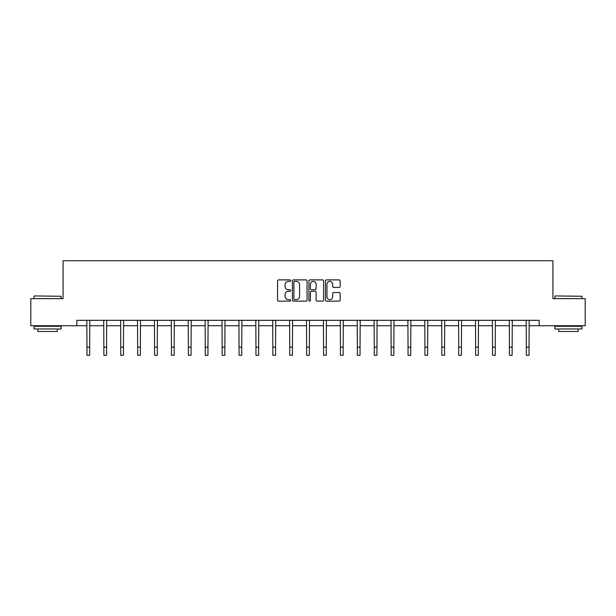 <?xml version="1.0" encoding="UTF-8"?>
<svg xmlns="http://www.w3.org/2000/svg" width="616" height="616" viewBox="0 0 616 616"><rect width="100%" height="100%" fill="white"/><g stroke="black" fill="none" stroke-linecap="round" stroke-linejoin="round"><path stroke-width="0.92" d="M290.667 280.634A0.747 0.747 0 0 0 289.928 279.887L278.625 279.887A1.063 1.063 0 0 0 277.562 280.95L277.562 300.092A1.063 1.063 0 0 0 278.625 301.155L289.928 301.155A0.747 0.747 0 0 0 290.667 300.408A0.747 0.747 0 0 0 289.928 299.669L288.465 299.669A3.403 3.403 0 0 1 285.062 296.265L285.062 294.671A3.403 3.403 0 0 1 288.465 291.268L289.928 291.268A0.747 0.747 0 0 0 290.667 290.521A0.747 0.747 0 0 0 289.928 289.774L288.465 289.774A3.403 3.403 0 0 1 285.062 286.378L285.062 284.777A3.403 3.403 0 0 1 288.465 281.381L289.928 281.381A0.747 0.747 0 0 0 290.667 280.634M339.077 287.387A1.063 1.063 0 0 0 340.14 286.325L340.14 280.95A1.063 1.063 0 0 0 339.077 279.887L326.526 279.887A1.063 1.063 0 0 0 325.464 280.95L325.464 300.092A1.063 1.063 0 0 0 326.526 301.155L339.077 301.155A1.063 1.063 0 0 0 340.14 300.092L340.14 293.609A1.063 1.063 0 0 0 339.077 292.538L333.703 292.538A1.063 1.063 0 0 0 332.64 293.609L332.64 296.82A2.841 2.841 0 0 1 329.799 299.669A2.841 2.841 0 0 1 326.95 296.82L326.95 284.222A2.841 2.841 0 0 1 329.799 281.381A2.841 2.841 0 0 1 332.64 284.222L332.64 286.325A1.063 1.063 0 0 0 333.703 287.387L339.077 287.387M76.838 325.725L30.8 325.725L30.8 298.645L63.078 298.645L63.078 260.73L552.922 260.73L552.922 298.645L585.2 298.645L585.2 325.725L539.162 325.725L539.162 320.312L76.838 320.312L76.838 325.725L86.964 325.725M307.068 280.95A1.063 1.063 0 0 0 306.006 279.887L293.462 279.887A1.063 1.063 0 0 0 292.4 280.95L292.4 300.092A1.063 1.063 0 0 0 293.462 301.155L306.006 301.155A1.063 1.063 0 0 0 307.068 300.092L307.068 280.95M309.994 279.887L322.538 279.887A1.063 1.063 0 0 1 323.6 280.95L323.6 300.092A1.063 1.063 0 0 1 322.538 301.155L317.171 301.155A1.063 1.063 0 0 1 316.108 300.092L316.108 292.33A1.063 1.063 0 0 0 315.046 291.268L311.48 291.268A1.063 1.063 0 0 0 310.418 292.33L310.418 300.408A0.747 0.747 0 0 1 309.671 301.155A0.747 0.747 0 0 1 308.932 300.408L308.932 280.95A1.063 1.063 0 0 1 309.994 279.887M89.674 325.725L103.865 325.725M106.576 325.725L120.759 325.725M123.469 325.725L137.661 325.725M140.371 325.725L154.562 325.725M157.265 325.725L171.456 325.725M174.166 325.725L188.357 325.725M191.068 325.725L205.259 325.725M207.962 325.725L222.153 325.725M224.863 325.725L239.054 325.725M241.757 325.725L255.948 325.725M258.658 325.725L272.85 325.725M275.56 325.725L289.751 325.725M292.454 325.725L306.645 325.725M309.355 325.725L323.546 325.725M326.249 325.725L340.44 325.725M343.15 325.725L357.342 325.725M360.052 325.725L374.243 325.725M376.946 325.725L391.137 325.725M393.847 325.725L408.038 325.725M410.741 325.725L424.932 325.725M427.643 325.725L441.834 325.725M444.544 325.725L458.735 325.725M461.438 325.725L475.629 325.725M478.339 325.725L492.531 325.725M495.241 325.725L509.424 325.725M512.135 325.725L526.326 325.725M529.036 325.725L539.162 325.725M294.633 281.381A0.747 0.747 0 0 0 293.886 282.12L293.886 298.922A0.747 0.747 0 0 0 294.633 299.669L296.173 299.669A3.403 3.403 0 0 0 299.576 296.265L299.576 284.777A3.403 3.403 0 0 0 296.173 281.381L294.633 281.381M316.108 284.276A2.841 2.841 0 0 0 313.267 281.427A2.841 2.841 0 0 0 310.418 284.276L310.418 288.712A1.063 1.063 0 0 0 311.48 289.774L315.046 289.774A1.063 1.063 0 0 0 316.108 288.712L316.108 284.276M86.825 320.312L86.964 347.139L89.674 347.139L89.813 320.312M86.964 347.139L86.964 355.27L89.674 355.27L89.674 347.139M34.373 295.942L61.13 296.265L34.373 295.942M47.594 328.975L34.049 328.975L34.049 326.272L61.13 326.272L61.13 328.975L47.594 328.975M57.342 328.975L57.342 331.47L37.838 331.47L37.838 328.975M555.193 295.942L581.951 296.265L555.193 295.942M568.406 328.975L554.87 328.975L554.87 326.272L581.951 326.272L581.951 328.975L568.406 328.975M578.162 328.975L578.162 331.47L558.658 331.47L558.658 328.975M103.727 320.312L103.865 347.139L106.576 347.139L106.707 320.312M103.865 347.139L103.865 355.27L106.576 355.27L106.576 347.139M120.628 320.312L120.759 347.139L123.469 347.139L123.608 320.312M120.759 347.139L120.759 355.27L123.469 355.27L123.469 347.139M137.522 320.312L137.661 347.139L140.371 347.139L140.51 320.312M137.661 347.139L137.661 355.27L140.371 355.27L140.371 347.139M154.424 320.312L154.562 347.139L157.265 347.139L157.403 320.312M154.562 347.139L154.562 355.27L157.265 355.27L157.265 347.139M171.317 320.312L171.456 347.139L174.166 347.139L174.305 320.312M171.456 347.139L171.456 355.27L174.166 355.27L174.166 347.139M188.219 320.312L188.357 347.139L191.068 347.139L191.199 320.312M188.357 347.139L188.357 355.27L191.068 355.27L191.068 347.139M205.12 320.312L205.259 347.139L207.962 347.139L208.1 320.312M205.259 347.139L205.259 355.27L207.962 355.27L207.962 347.139M222.014 320.312L222.153 347.139L224.863 347.139L225.002 320.312M222.153 347.139L222.153 355.27L224.863 355.27L224.863 347.139M238.916 320.312L239.054 347.139L241.757 347.139L241.895 320.312M239.054 347.139L239.054 355.27L241.757 355.27L241.757 347.139M255.809 320.312L255.948 347.139L258.658 347.139L258.797 320.312M255.948 347.139L255.948 355.27L258.658 355.27L258.658 347.139M272.711 320.312L272.85 347.139L275.56 347.139L275.691 320.312M272.85 347.139L272.85 355.27L275.56 355.27L275.56 347.139M289.612 320.312L289.751 347.139L292.454 347.139L292.592 320.312M289.751 347.139L289.751 355.27L292.454 355.27L292.454 347.139M306.506 320.312L306.645 347.139L309.355 347.139L309.494 320.312M306.645 347.139L306.645 355.27L309.355 355.27L309.355 347.139M323.408 320.312L323.546 347.139L326.249 347.139L326.388 320.312M323.546 347.139L323.546 355.27L326.249 355.27L326.249 347.139M340.309 320.312L340.44 347.139L343.15 347.139L343.289 320.312M340.44 347.139L340.44 355.27L343.15 355.27L343.15 347.139M357.203 320.312L357.342 347.139L360.052 347.139L360.191 320.312M357.342 347.139L357.342 355.27L360.052 355.27L360.052 347.139M374.105 320.312L374.243 347.139L376.946 347.139L377.084 320.312M374.243 347.139L374.243 355.27L376.946 355.27L376.946 347.139M390.998 320.312L391.137 347.139L393.847 347.139L393.986 320.312M391.137 347.139L391.137 355.27L393.847 355.27L393.847 347.139M407.9 320.312L408.038 347.139L410.741 347.139L410.88 320.312M408.038 347.139L408.038 355.27L410.741 355.27L410.741 347.139M424.801 320.312L424.932 347.139L427.643 347.139L427.781 320.312M424.932 347.139L424.932 355.27L427.643 355.27L427.643 347.139M441.695 320.312L441.834 347.139L444.544 347.139L444.683 320.312M441.834 347.139L441.834 355.27L444.544 355.27L444.544 347.139M458.597 320.312L458.735 347.139L461.438 347.139L461.577 320.312M458.735 347.139L458.735 355.27L461.438 355.27L461.438 347.139M475.49 320.312L475.629 347.139L478.339 347.139L478.478 320.312M475.629 347.139L475.629 355.27L478.339 355.27L478.339 347.139M492.392 320.312L492.531 347.139L495.241 347.139L495.372 320.312M492.531 347.139L492.531 355.27L495.241 355.27L495.241 347.139M509.293 320.312L509.424 347.139L512.135 347.139L512.273 320.312M509.424 347.139L509.424 355.27L512.135 355.27L512.135 347.139M526.187 320.312L526.326 347.139L529.036 347.139L529.175 320.312M526.326 347.139L526.326 355.27L529.036 355.27L529.036 347.139M34.049 298.645L34.049 296.265M40.225 326.272L40.225 325.725M54.955 326.272L54.955 325.725M61.13 298.645L61.13 296.265M554.87 298.645L554.87 296.265M561.045 326.272L561.045 325.725M575.775 326.272L575.775 325.725M581.951 298.645L581.951 296.265"/></g></svg>
